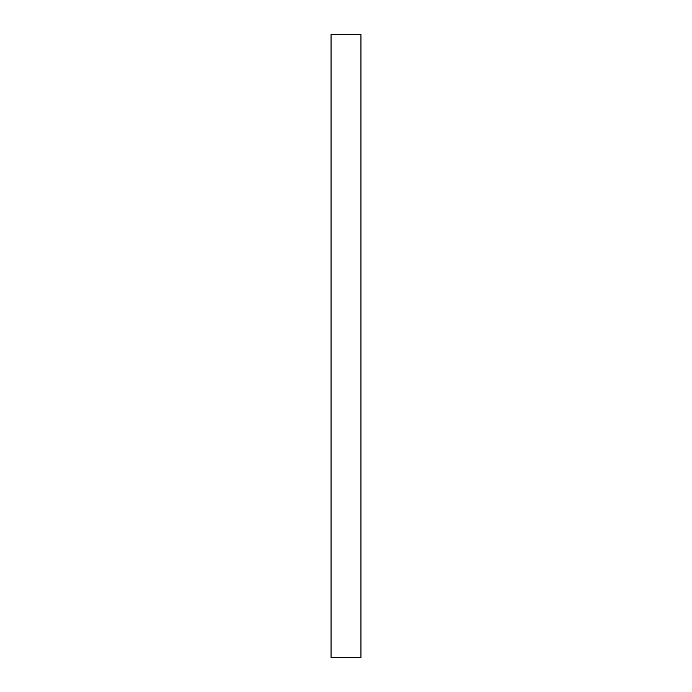 <?xml version="1.0" encoding="UTF-8"?>
<svg xmlns="http://www.w3.org/2000/svg" width="692" height="692" viewBox="0 0 692 692"><rect width="100%" height="100%" fill="white"/><g stroke="black" fill="none" stroke-linecap="round" stroke-linejoin="round"><path stroke-width="1.04" d="M360.947 657.4L331.053 657.4L331.053 34.6L360.947 34.6L360.947 657.4"/></g></svg>
